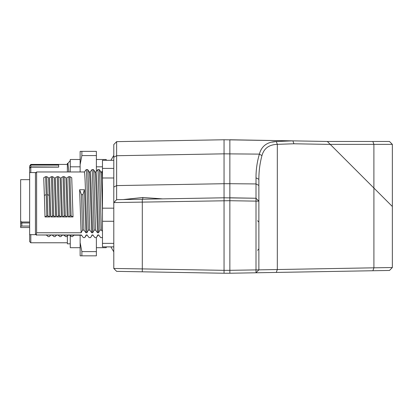 <?xml version="1.0" encoding="UTF-8"?>
<svg xmlns="http://www.w3.org/2000/svg" width="413" height="413" viewBox="0 0 413 413"><rect width="100%" height="100%" fill="white"/><g stroke="black" fill="none" stroke-linecap="round" stroke-linejoin="round"><path stroke-width="0.62" d="M142.304 271.811L142.304 268.909L224.052 270.334L224.052 197.796L224.052 270.334L229.86 270.334L229.86 273.236L224.052 273.236L224.052 270.334L224.052 273.236L116.642 271.362L113.792 268.46L113.792 144.54L116.642 141.638L116.636 145.402L116.642 141.638L224.052 139.764L292.786 140.859M123.255 199.556L142.774 197.497L162.583 198.87M113.792 187.079L116.647 185.587L224.052 183.708L224.052 197.796L116.642 199.67L116.636 145.402M139.579 199.267L146.661 199.149M224.052 185.804L224.052 188.431M229.86 270.334L229.86 200.697L113.792 202.571L116.642 199.67M132.656 271.64L152.965 271.997M142.779 199.216L142.304 199.221L142.304 268.909L113.792 268.46L113.792 251.858L110.891 246.881M116.642 141.638L113.792 144.54L113.792 155.34L110.891 160.316M102.476 180.032C102.212 173.801 101.949 171.199 101.686 172.221M102.476 231.326L101.381 230.113C100.679 213.134 99.982 172.954 99.28 169.578L100.798 171.968M100.679 172.221C101.123 171.374 101.562 179.103 102.006 195.411L102.476 211.342M101.381 230.113L99.936 230.113L98.531 232.762L97.21 195.411C96.766 179.103 96.327 171.374 95.883 172.221M94.876 172.221C95.32 171.374 95.759 179.103 96.203 195.411L97.53 232.762L95.579 230.113C94.876 213.134 94.174 172.954 93.477 169.578L94.995 171.968M95.579 230.113L94.133 230.113L92.729 232.762L91.402 195.411C90.963 179.103 90.519 171.374 90.08 172.221M89.074 172.221C89.513 171.374 89.957 179.103 90.401 195.411L91.727 232.762L89.776 230.113C89.074 213.134 88.372 172.954 87.675 169.578L89.187 171.968M47.898 215.896L46.741 176.661L48.517 177.704L49.808 216.944L47.898 215.896L46.788 215.896L46.21 194.585L44.367 195.411L43.721 177.704L45.631 176.661L46.21 194.585M73.024 216.944L71.108 215.896L69.957 176.661L71.733 177.704L73.024 216.944L68.222 216.944L66.937 177.704L68.847 176.661L69.998 215.896L68.222 216.944M67.216 216.944L65.306 215.896L64.154 176.661L65.93 177.704L67.216 216.944L62.42 216.944L61.129 177.704L63.044 176.661L64.196 215.896L62.42 216.944M61.413 216.944L59.503 215.896L58.352 176.661L60.128 177.704L61.413 216.944L56.617 216.944L55.327 177.704L57.242 176.661L58.393 215.896L56.617 216.944M55.61 216.944L53.7 215.896L52.549 176.661L54.325 177.704L55.61 216.944L50.814 216.944L49.524 177.704L51.439 176.661L52.585 215.896L50.814 216.944M49.808 216.944L45.012 216.944L44.367 195.411M87.179 234.976L87.494 235.611L87.179 234.976L86.172 234.976L84.773 237.62L83.323 237.62L81.376 234.976L36.607 234.976L36.318 233.866L36.607 232.762L36.607 171.968L84.391 171.968M36.607 232.762L81.124 232.762L79.621 189.737L84.417 189.737L85.919 232.762L86.926 232.762L88.325 230.113L89.776 230.113M86.926 232.762L85.599 195.411C85.161 179.103 84.717 171.374 84.278 172.221M29.643 172.551L35.451 172.551L35.451 234.646L29.643 234.646L29.643 168.225L30.805 167.146L30.805 172.551M113.792 243.371L102.476 243.371L102.476 160.316L113.792 160.316M113.792 246.881L102.476 246.881L102.476 243.371M113.792 168.406L102.476 168.406M102.476 177.993L113.792 177.993M102.476 221.275L113.792 221.275M113.792 208.178L102.476 208.178M101.753 172.009L102.476 170.874M99.28 169.578L97.835 169.578L95.95 172.009M93.477 169.578L92.032 169.578L90.148 172.009M87.675 169.578L86.224 169.578L84.345 172.009M86.172 234.976L87.272 235.224M87.494 235.611L89.125 237.62L90.576 237.62L92.14 235.188M92.982 234.976L93.297 235.611L92.982 234.976L91.975 234.976L91.397 236.468M93.297 235.611L94.933 237.62L96.379 237.62L97.778 234.976L98.877 235.224M98.784 234.976L99.099 235.611L98.784 234.976L97.778 234.976M99.099 235.611L100.736 237.62L102.181 237.62L102.476 237.253M97.53 232.762L98.531 232.762M91.727 232.762L92.729 232.762M81.124 232.762L82.523 230.113L83.968 230.113L85.919 232.762M81.691 235.611L81.376 234.976M81.469 235.224L36.607 234.976M63.602 234.883L65.61 236.608L66.72 236.608L68.403 234.883M62.6 234.883L60.917 236.608L59.808 236.608L57.799 234.883M51.997 234.883L54 236.608L55.115 236.608L56.798 234.883M46.194 234.883L48.197 236.608L49.307 236.608L50.99 234.883M69.41 234.883L71.413 236.608L72.523 236.608L74.206 234.883M83.968 230.113L82.92 194.662L84.417 189.737M79.621 189.737L81.475 194.662L82.92 194.662M82.523 230.113L81.475 194.662M69.998 215.896L71.108 215.896M69.957 176.661L68.847 176.661M46.788 215.896L45.012 216.944M46.741 176.661L45.631 176.661M52.585 215.896L53.7 215.896M52.549 176.661L51.439 176.661M58.393 215.896L59.503 215.896M58.352 176.661L57.242 176.661M64.196 215.896L65.306 215.896M64.154 176.661L63.044 176.661M88.325 230.113C87.628 213.134 86.926 172.954 86.224 169.578M94.133 230.113C93.431 213.134 92.729 172.954 92.032 169.578M99.936 230.113C99.234 213.134 98.531 172.954 97.835 169.578M91.975 234.976L93.075 235.224M106.249 246.881L106.249 247.702L96.384 247.702M20.65 223.175L20.65 223.547A1.162 0.578 0 0 1 21.812 222.968L21.812 221.998L20.65 221.218L20.65 221.967M29.643 226.061L21.812 226.061L20.65 226.443L20.65 219.587M20.65 221.218L20.65 179.66L29.643 179.66M21.812 221.998L29.643 221.998M29.643 227.537L20.65 227.537L20.65 226.443M30.805 167.146L58.661 167.146L58.661 164.859L30.805 164.859L29.643 166.005L30.805 164.426L30.805 165.097L29.643 166.005L29.643 168.225M67.365 242.772L30.805 242.772L29.643 241.61L29.643 234.646M30.805 242.772L30.805 234.646M80.132 247.702L70.267 247.702L70.267 235.684M80.132 171.968L80.132 164.622L81.872 155.577L81.872 151.37L96.384 151.37L96.384 171.287M96.384 237.614L96.384 255.828L81.872 255.828L81.872 251.62L80.132 242.57L80.132 235.224M80.132 242.57L80.132 255.828L81.872 255.828M80.132 164.622L80.132 151.37L81.872 151.37M81.872 155.577L96.384 155.577M96.384 251.62L81.872 251.62M70.184 171.968L70.267 166.811L80.132 166.811M70.267 166.811L70.267 159.495L80.132 159.495M68.811 171.968L67.944 163.383L67.365 163.383L67.365 171.968M70.267 243.815L67.365 243.815L67.365 236.014M30.768 167.074L58.661 167.079M29.643 168.659L29.643 167.817L30.805 166.909L58.661 167.069L30.794 167.069L30.805 165.097L58.661 165.097M29.643 166.005L29.643 167.817M96.384 166.811L102.476 166.811M96.384 159.495L106.249 159.495L106.249 160.316M229.86 200.697L229.86 183.718L224.052 183.718L224.052 139.764M330.266 144.416L327.313 141.463L389.449 141.463L392.35 144.364L392.35 206.5L330.266 144.416L293.911 143.781L277.319 144.338C269.054 144.648 263.928 148.406 261.945 155.618C259.865 163.414 258.843 171.318 258.874 179.33L258.874 185.442L256.003 183.94L229.86 183.708L229.86 139.764L292.894 140.864L276.302 141.52C267.165 141.902 261.522 146.099 259.385 154.116C257.098 161.881 255.972 169.784 256.008 177.827L256.003 272.781L389.48 270.453L372.893 270.742L373.91 267.82L392.35 267.531L389.48 270.453L392.35 267.531L392.35 206.5L392.35 267.531M224.052 197.796L256.003 198.25L258.874 201.172L258.874 269.859L373.91 267.82L372.893 270.742M256.008 177.827L258.874 179.33L258.874 240.304M258.874 258.951L258.874 269.859L256.003 272.781L229.86 273.236M258.874 185.442L258.874 201.172L229.86 200.713L229.86 270.319L258.874 269.859M229.86 197.796L256.003 198.25M261.945 155.618L259.385 154.116L224.052 153.837L116.642 155.722L113.792 157.214M293.911 143.781L292.894 140.864L276.302 141.52L272.126 142.134M327.313 141.463L292.894 140.864M391.168 267.552L387.337 267.609M389.449 141.463L392.35 144.364L373.894 144.364L373.894 188.044M330.214 144.364L373.894 144.364L372.841 141.463M142.774 197.497L142.81 199.102M49.162 195.411L47.319 194.585M21.812 226.061L21.812 222.968L29.643 222.968M276.302 141.52L277.319 144.338L277.319 269.508L276.302 272.425L277.319 269.508M373.91 188.06L373.91 267.82M113.792 268.46L116.642 271.362L113.792 268.46M101.804 171.968L100.818 171.968M95.997 171.968L95.016 171.968M90.194 171.968L89.213 171.968M35.451 173.13L36.607 171.968M85.594 236.468L86.332 235.188M35.451 234.068L36.607 235.224M88.496 170.729L89.234 172.009M94.298 170.729L95.042 172.009M100.101 170.729L100.844 172.009M97.2 236.468L97.943 235.188M67.892 163.414L70.267 160.585M67.365 164.426L30.805 164.426M257.552 250.33L258.874 248.884M257.552 220.702L258.874 222.148"/></g></svg>
